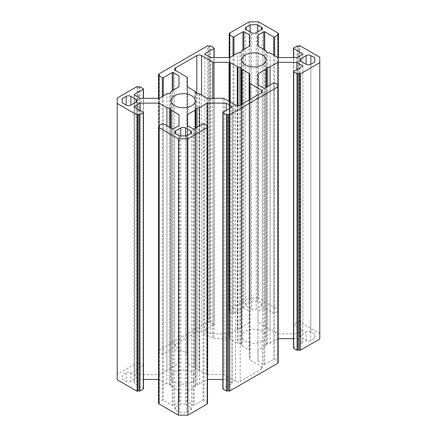 <?xml version="1.0" encoding="UTF-8"?>
<svg xmlns="http://www.w3.org/2000/svg" width="437" height="437" viewBox="0 0 437 437"><rect width="100%" height="100%" fill="white"/><g stroke="black" fill="none" stroke-linecap="round" stroke-linejoin="round"><path stroke-width="0.33" stroke-dasharray="2.19 1.64" d="M258.546 21.85L258.546 298.192L278.467 309.696L277.883 310.041A0.83 0.481 0 0 0 277.637 310.379A0.83 0.481 0 0 0 277.883 310.718L277.976 310.773A0.666 0.382 180 0 1 278.172 311.046A0.666 0.382 180 0 1 277.976 311.319L274.638 313.247A0.666 0.382 180 0 1 273.693 313.247L264.74 308.08A0.666 0.382 0 0 0 263.801 308.08L257.999 311.428L257.999 322.359L265.849 326.892L266.504 328.28A1.666 0.961 0 0 0 266.931 328.711A1.666 0.961 0 0 0 267.673 328.957L270.082 329.334L277.937 333.868L296.865 333.868L302.666 330.519A0.666 0.382 0 0 0 302.863 330.246A0.666 0.382 0 0 0 302.666 329.973L293.713 324.806A0.666 0.382 180 0 1 293.522 324.533A0.666 0.382 180 0 1 293.713 324.265L297.056 322.331A0.666 0.382 180 0 1 298.001 322.331L298.094 322.391A0.83 0.481 0 0 0 299.274 322.391L299.864 322.047L319.786 333.551L319.786 338.992M191.767 372.106A12.16 7.019 0 0 0 178.514 370.587A12.16 7.019 0 0 0 171.009 377.071A12.16 7.019 0 0 0 174.571 382.036A12.16 7.019 0 0 0 187.823 383.555A12.16 7.019 0 0 0 195.328 377.071A12.16 7.019 0 0 0 191.767 372.106M262.429 331.312A12.16 7.019 0 0 0 249.177 329.788A12.16 7.019 0 0 0 241.672 336.272A12.16 7.019 0 0 0 245.233 341.237A12.16 7.019 0 0 0 258.486 342.761A12.16 7.019 0 0 0 265.991 336.272A12.16 7.019 0 0 0 262.429 331.312M241.164 344.263A1.666 0.961 0 0 0 240.732 343.837A1.666 0.961 0 0 0 239.995 343.586L238.007 343.274A1.666 0.961 0 0 1 237.269 343.029L230.217 338.959A1.666 0.961 0 0 0 229.043 338.675L213.933 338.675A1.666 0.961 0 0 1 212.753 338.396L201.539 331.923A3.332 1.923 0 0 0 196.83 331.923L175.63 344.159A3.332 1.923 0 0 0 174.653 345.52A3.332 1.923 0 0 0 175.63 346.88L186.845 353.353A1.666 0.961 0 0 1 187.331 354.036L187.331 362.759A1.666 0.961 0 0 0 187.817 363.437L194.869 367.506A1.666 0.961 0 0 1 195.301 367.938L195.836 369.079A1.666 0.961 0 0 0 197.005 369.757L198.993 370.068A1.666 0.961 0 0 1 199.731 370.314L206.706 374.345A1.666 0.961 0 0 0 207.886 374.624L222.996 374.624A1.666 0.961 0 0 1 224.17 374.908L235.461 381.425A3.332 1.923 0 0 0 240.17 381.425L261.37 369.183A3.332 1.923 0 0 0 262.347 367.823A3.332 1.923 0 0 0 261.37 366.463L250.084 359.946A1.666 0.961 0 0 1 249.598 359.269L249.598 350.545A1.666 0.961 0 0 0 249.106 349.862L242.131 345.836A1.666 0.961 0 0 1 241.699 345.41L241.164 344.263L241.164 104.503M158.533 98.325L158.533 350.496L207.804 322.047L207.804 45.705M117.214 98.008L117.214 374.351L137.136 362.847L137.136 86.504M185.523 404.269A3.332 1.923 0 0 0 180.814 404.269L175.63 407.262A3.332 1.923 0 0 0 174.653 408.622A3.332 1.923 0 0 0 175.63 409.982L179.585 412.266L186.752 412.266L190.707 409.982A3.332 1.923 0 0 0 191.679 408.622A3.332 1.923 0 0 0 190.707 407.262L185.523 404.269L185.523 135.918M136.054 378.431A3.332 1.923 0 0 0 137.032 377.071A3.332 1.923 0 0 0 136.054 375.711L130.876 372.717A3.332 1.923 0 0 0 126.162 372.717L122.207 375.001L122.207 379.141L126.162 381.425A3.332 1.923 0 0 0 130.876 381.425L136.054 378.431L136.054 102.089L136.054 375.711M251.477 309.074A3.332 1.923 0 0 0 256.186 309.074L261.37 306.08A3.332 1.923 0 0 0 262.347 304.72A3.332 1.923 0 0 0 261.37 303.36L257.415 301.082L250.248 301.082L246.293 303.36A3.332 1.923 0 0 0 245.321 304.72A3.332 1.923 0 0 0 246.293 306.08L251.477 309.074L251.477 32.731M310.838 331.923A3.332 1.923 0 0 0 306.124 331.923L300.946 334.911A3.332 1.923 0 0 0 299.968 336.272A3.332 1.923 0 0 0 300.946 337.632L306.124 340.625A3.332 1.923 0 0 0 310.838 340.625L314.793 338.342L314.793 334.207L310.838 331.923L310.838 64.283L310.838 340.625M162.362 123.753L162.362 400.095L159.024 402.029L159.024 125.681M162.362 400.095A0.666 0.382 180 0 1 163.307 400.095L163.307 123.753M172.26 128.92L172.26 405.263L163.307 400.095M172.26 405.263A0.666 0.382 0 0 0 173.199 405.263L173.199 128.92M158.533 379.474L166.918 384.008L169.327 384.385A1.666 0.961 180 0 1 170.496 385.063L171.151 386.455L179.001 390.989L179.001 401.914L173.199 405.263M134.334 382.828A0.666 0.382 0 0 0 134.137 383.096A0.666 0.382 0 0 0 134.334 383.369L134.334 107.027L134.334 382.828L140.135 379.474L143.478 379.474M143.287 112.194L143.287 388.537L134.334 383.369M143.287 388.537A0.666 0.382 180 0 1 143.478 388.81M117.214 374.351L117.214 379.791M137.726 86.843L137.726 363.185L137.136 362.847M137.726 363.185A0.83 0.481 0 0 0 138.906 363.185L138.906 86.843M138.999 86.788L138.906 363.185M138.999 363.131A0.666 0.382 180 0 1 139.944 363.131L139.944 86.788M143.287 88.716L143.287 365.059L139.944 363.131M143.287 365.059A0.666 0.382 180 0 1 143.478 365.332A0.666 0.382 180 0 1 143.287 365.605L143.287 98.325M134.334 370.773A0.666 0.382 0 0 0 134.137 371.046A0.666 0.382 0 0 0 134.334 371.319L134.334 94.971L134.334 370.773L143.287 365.605M173.199 90.164L173.199 348.879L179.001 352.227L179.001 363.158L171.151 367.686L170.496 369.079A1.666 0.961 180 0 1 169.327 369.757L166.918 370.134L159.063 374.667L140.135 374.667L134.334 371.319M173.199 348.879A0.666 0.382 0 0 0 172.26 348.879L172.26 90.705M163.307 95.872L163.307 354.046L172.26 348.879M163.307 354.046A0.666 0.382 180 0 1 162.362 354.046L162.362 96.419M159.024 98.325L159.024 352.118L162.362 354.046M159.024 352.118A0.666 0.382 180 0 1 158.828 351.845A0.666 0.382 180 0 1 159.024 351.572L159.024 75.23M159.117 351.517A0.83 0.481 0 0 0 159.363 351.179A0.83 0.481 0 0 0 159.117 350.835L159.117 75.175L159.024 351.572M158.533 350.496L159.117 350.835M207.804 322.047L208.394 322.391A0.83 0.481 0 0 0 209.569 322.391L209.667 322.331A0.666 0.382 180 0 1 210.607 322.331L213.95 324.265A0.666 0.382 180 0 1 214.146 324.533A0.666 0.382 180 0 1 213.95 324.806L204.997 329.973A0.666 0.382 0 0 0 204.806 330.246A0.666 0.382 0 0 0 204.997 330.519L210.803 333.868L229.731 333.868L237.581 329.334L239.989 328.957A1.666 0.961 0 0 0 241.164 328.28L241.819 326.892L249.669 322.359L249.669 311.428L243.868 308.08A0.666 0.382 0 0 0 242.923 308.08L233.97 313.247A0.666 0.382 180 0 1 233.03 313.247L229.687 311.319A0.666 0.382 180 0 1 229.496 311.046A0.666 0.382 180 0 1 229.687 310.773L229.786 310.718A0.83 0.481 0 0 0 230.031 310.379A0.83 0.481 0 0 0 229.786 310.041L229.196 309.696L249.123 298.192L258.546 298.192M293.522 348.01A0.666 0.382 180 0 1 293.713 347.737L302.666 342.57A0.666 0.382 0 0 0 302.863 342.302A0.666 0.382 0 0 0 302.666 342.029L296.865 338.675L293.522 338.675M278.172 338.675L270.082 343.209L267.673 343.586A1.666 0.961 0 0 0 266.504 344.263L265.849 345.656L257.999 350.19L257.999 361.115L263.801 364.469A0.666 0.382 0 0 0 264.74 364.469L273.693 359.301A0.666 0.382 180 0 1 274.638 359.301L277.976 361.23A0.666 0.382 180 0 1 278.172 361.503M278.123 361.645A0.666 0.382 180 0 1 277.976 361.77L277.883 361.825A0.83 0.481 0 0 0 277.637 362.169A0.83 0.481 0 0 0 277.883 362.508A0.83 0.481 180 0 1 278.123 362.847M222.854 388.81A0.666 0.382 180 0 1 223.05 388.537L223.05 112.194M232.003 383.369A0.666 0.382 0 0 0 232.194 383.096A0.666 0.382 0 0 0 232.003 382.828L232.003 107.027L232.003 383.369L223.05 388.537M222.854 379.474L226.197 379.474L232.003 382.828M193.138 128.92L193.138 405.263L187.331 401.914L187.331 390.989L195.181 386.455L195.836 385.063A1.666 0.961 180 0 1 197.005 384.385L199.419 384.008L207.504 379.474M193.138 405.263A0.666 0.382 0 0 0 194.077 405.263L194.077 128.92M203.03 123.753L203.03 400.095L194.077 405.263M203.03 400.095A0.666 0.382 180 0 1 203.97 400.095L203.97 123.753M207.313 125.681L207.313 402.029L203.97 400.095M207.46 402.439A0.666 0.382 180 0 1 207.313 402.57L207.313 127.03M207.214 402.624A0.83 0.481 0 0 0 206.969 402.969A0.83 0.481 0 0 0 207.214 403.307L207.214 126.959L207.313 402.57M207.214 403.307A0.83 0.481 180 0 1 207.46 403.646M159.117 403.307A0.83 0.481 0 0 0 159.363 402.963A0.83 0.481 0 0 0 159.117 402.624L159.117 126.959L159.117 403.307L158.533 403.646M159.024 127.014L159.117 402.624M159.024 402.57A0.666 0.382 180 0 1 158.828 402.297A0.666 0.382 180 0 1 159.024 402.029M299.864 322.047L299.864 45.705M319.786 57.209L319.786 333.551M229.196 309.696L229.196 57.526M249.123 21.85L249.123 298.192M278.467 309.696L278.467 57.526M187.331 86.411L187.331 362.759M187.331 77.688L187.331 354.036L187.331 77.688M249.598 74.197L249.598 350.545M249.598 99.636L249.598 359.269L249.598 99.636M186.752 135.918L186.752 412.266M179.585 135.918L179.585 412.266M122.207 375.001L122.207 379.141M250.248 32.021L250.248 301.082M257.415 32.021L257.415 301.082M314.793 338.342L314.793 334.207M257.999 361.115L257.999 84.773M257.999 350.19L257.999 73.842M265.849 345.656L265.849 87.482M270.082 343.209L270.082 85.04M277.937 338.675L277.937 84.86M296.865 338.675L296.865 69.576M249.669 311.428L249.669 322.359M241.819 326.892L241.819 50.545M237.581 329.334L237.581 52.992M229.731 333.868L229.731 57.526M210.803 333.868L210.803 57.526M296.865 333.868L296.865 57.526M277.937 333.868L277.937 57.526M270.082 329.334L270.082 52.992M265.849 326.892L265.849 50.545M257.999 322.359L257.999 311.428M187.331 401.914L187.331 125.572M187.331 390.989L187.331 114.641M195.181 386.455L195.181 128.281M199.419 384.008L199.419 125.834M207.269 379.474L207.269 125.659M226.197 379.474L226.197 110.375M140.135 379.474L140.135 110.375M159.063 379.474L159.063 125.659M166.918 384.008L166.918 125.834M171.151 386.455L171.151 128.281M179.001 390.989L179.001 114.641M179.001 401.914L179.001 125.572M179.001 352.227L179.001 363.158M171.151 367.686L171.151 91.344M166.918 370.134L166.918 93.791M159.063 374.667L159.063 98.325M140.135 374.667L140.135 98.325M267.673 328.957L267.673 52.615M261.37 369.183L261.37 366.463M240.17 105.077L240.17 381.425M235.461 105.077L235.461 381.425M224.17 98.56L224.17 374.908M222.996 98.281L222.996 374.624M207.886 98.281L207.886 374.624M206.706 97.997L206.706 374.345M199.731 93.971L199.731 370.314M198.993 93.726L198.993 370.068M197.005 93.414L197.005 369.757M195.836 92.737L195.836 369.079M195.301 91.59L195.301 367.938M194.869 91.164L194.869 367.506M187.817 87.094L187.817 363.437M186.845 77.01L186.845 353.353M175.63 344.159L175.63 346.88M196.83 93.376L196.83 331.923M201.539 95.015L201.539 331.923M212.753 98.281L212.753 338.396M213.933 98.281L213.933 338.675M229.043 101.373L229.043 338.675M230.217 102.05L230.217 338.959M237.269 105.617L237.269 343.029M238.007 105.639L238.007 343.274M239.995 105.175L239.995 343.586M241.699 104.197L241.699 345.41M242.131 103.946L242.131 345.836M249.106 99.92L249.106 349.862M250.084 99.357L250.084 359.946M180.814 135.918L180.814 404.269M190.707 409.982L190.707 407.262M175.63 407.262L175.63 409.982M130.876 372.717L130.876 381.425M126.162 372.717L126.162 381.425M256.186 32.731L256.186 309.074M246.293 303.36L246.293 306.08M261.37 306.08L261.37 303.36M306.124 340.625L306.124 331.923M300.946 334.911L300.946 337.632M274.638 359.301L274.638 82.954M277.976 84.882L277.976 361.23M264.74 364.469L264.74 88.121M273.693 82.954L273.693 359.301M263.801 88.121L263.801 364.469M266.504 344.263L266.504 87.105M267.673 343.586L267.673 86.428M302.666 342.029L302.666 342.57M293.713 347.737L293.713 71.395M277.976 361.77L277.976 86.231M277.883 362.508L277.883 361.825M233.03 313.247L233.03 55.619M229.687 57.526L229.687 311.319M242.923 308.08L242.923 49.905M233.97 55.073L233.97 313.247M243.868 49.365L243.868 308.08M241.164 328.28L241.164 51.937M239.989 328.957L239.989 52.615M204.997 330.519L204.997 329.973M213.95 324.806L213.95 57.526M213.95 47.917L213.95 324.265M210.607 322.331L210.607 45.989M293.713 324.265L293.713 47.917M297.056 45.989L297.056 322.331M302.666 329.973L302.666 330.519M293.713 57.526L293.713 324.806M266.504 328.28L266.504 51.937M263.801 308.08L263.801 49.365M264.74 49.905L264.74 308.08M273.693 313.247L273.693 55.073M274.638 55.619L274.638 313.247M277.976 311.319L277.976 57.526M277.976 34.43L277.976 310.773M277.883 310.718L277.883 310.041M299.274 322.391L299.274 46.043M298.001 322.331L298.001 45.989M298.094 46.043L298.094 322.391M209.667 45.989L209.667 322.331M209.569 322.391L209.569 46.043M208.394 46.043L208.394 322.391M229.786 310.041L229.786 310.718M229.687 310.773L229.687 34.43M195.836 385.063L195.836 127.904M197.005 384.385L197.005 127.227M169.327 384.385L169.327 127.227M170.496 385.063L170.496 127.904M170.496 369.079L170.496 92.737M169.327 369.757L169.327 93.414M171.009 100.729L171.009 377.071M241.672 59.929L241.672 336.272M262.347 91.48L262.347 367.823M174.653 69.177L174.653 345.52M191.679 132.28L191.679 408.622M174.653 132.28L174.653 408.622M137.032 100.729L137.032 377.071M245.321 28.378L245.321 304.72M262.347 28.378L262.347 304.72M299.968 59.929L299.968 336.272M265.991 59.929L265.991 336.272M195.328 100.729L195.328 377.071M277.637 85.821L277.637 362.169M302.863 65.954L302.863 342.302M230.031 34.031L230.031 310.379M277.637 34.031L277.637 310.379M204.806 53.904L204.806 330.246M229.496 311.046L229.496 57.526M214.146 324.533L214.146 57.526M302.863 53.904L302.863 330.246M293.522 324.533L293.522 57.526M278.172 311.046L278.172 57.526M206.969 126.621L206.969 402.969M159.363 74.831L159.363 351.179M159.363 126.621L159.363 402.963M232.194 106.754L232.194 383.096M134.137 94.698L134.137 371.046M143.478 365.332L143.478 98.325M158.828 351.845L158.828 98.325M134.137 106.754L134.137 383.096M158.828 402.297L158.828 127.129"/><path stroke-width="0.66" d="M263.801 49.365L263.801 31.737L257.999 35.086L257.999 46.011L265.849 50.545L266.504 51.937A1.666 0.961 0 0 0 266.931 52.364A1.666 0.961 0 0 0 267.673 52.615L270.082 52.992L277.937 57.526L296.865 57.526L302.666 54.172L302.666 53.631L293.713 48.463L293.713 57.526M191.767 95.763A12.16 7.019 0 0 0 178.514 94.239A12.16 7.019 0 0 0 171.009 100.729A12.16 7.019 0 0 0 174.571 105.688A12.16 7.019 0 0 0 187.823 107.212A12.16 7.019 0 0 0 195.328 100.729A12.16 7.019 0 0 0 191.767 95.763M262.429 54.964A12.16 7.019 0 0 0 249.177 53.445A12.16 7.019 0 0 0 241.672 59.929A12.16 7.019 0 0 0 245.233 64.894A12.16 7.019 0 0 0 258.486 66.413A12.16 7.019 0 0 0 265.991 59.929A12.16 7.019 0 0 0 262.429 54.964M238.007 66.932A1.666 0.961 0 0 1 237.269 66.686L230.217 62.617A1.666 0.961 0 0 0 229.043 62.333L213.933 62.333A1.666 0.961 0 0 1 212.753 62.049L201.539 55.575A3.332 1.923 0 0 0 196.83 55.575L175.63 67.817A3.332 1.923 0 0 0 174.653 69.177A3.332 1.923 0 0 0 175.63 70.537L186.845 77.01A1.666 0.961 0 0 1 187.331 77.688L187.331 86.411A1.666 0.961 0 0 0 187.817 87.094L194.869 91.164A1.666 0.961 0 0 1 195.301 91.59L195.836 92.737A1.666 0.961 0 0 0 197.005 93.414L198.993 93.726A1.666 0.961 0 0 1 199.731 93.971L206.706 97.997A1.666 0.961 0 0 0 207.886 98.281L222.996 98.281A1.666 0.961 0 0 1 224.17 98.56L235.461 105.077A3.332 1.923 0 0 0 240.17 105.077L261.37 92.841A3.332 1.923 0 0 0 262.347 91.48A3.332 1.923 0 0 0 261.37 90.12L250.084 83.604A1.666 0.961 0 0 1 249.598 82.921L249.598 74.197A1.666 0.961 0 0 0 249.106 73.52L242.131 69.494A1.666 0.961 0 0 1 241.699 69.062L241.164 67.921A1.666 0.961 0 0 0 240.732 67.489A1.666 0.961 0 0 0 239.995 67.243L238.007 66.932L238.007 105.639M207.214 127.642L187.877 138.808L187.877 415.15L207.214 403.985L207.214 127.642A0.83 0.481 0 0 0 207.46 127.304A0.83 0.481 0 0 0 207.214 126.959A0.83 0.481 180 0 1 206.969 126.621A0.83 0.481 180 0 1 207.214 126.282L207.313 126.227A0.666 0.382 0 0 0 207.504 125.954A0.666 0.382 0 0 0 207.313 125.681L203.97 123.753A0.666 0.382 0 0 0 203.03 123.753L194.077 128.92A0.666 0.382 180 0 1 193.138 128.92L187.331 125.572L187.331 114.641L195.181 110.108L195.836 108.72A1.666 0.961 180 0 1 197.005 108.043L199.419 107.666L207.269 103.132L226.197 103.132L232.003 106.481A0.666 0.382 180 0 1 232.194 106.754A0.666 0.382 180 0 1 232.003 107.027L223.05 112.194A0.666 0.382 0 0 0 222.854 112.467A0.666 0.382 0 0 0 223.05 112.735L226.393 114.669A0.666 0.382 0 0 0 227.333 114.669L227.431 114.609A0.83 0.481 180 0 1 228.606 114.609A0.83 0.481 0 0 0 229.786 114.609L277.883 86.843A0.83 0.481 0 0 0 278.123 86.504A0.83 0.481 0 0 0 277.883 86.165A0.83 0.481 180 0 1 277.637 85.821A0.83 0.481 180 0 1 277.883 85.483L277.883 86.165M229.786 114.609L229.786 390.957L277.883 363.185L277.883 86.843M158.533 98.325L158.533 74.153L207.804 45.705L208.394 46.043A0.83 0.481 180 0 0 209.569 46.043L209.667 45.989A0.666 0.382 0 0 1 210.607 45.989L213.95 47.917A0.666 0.382 0 0 1 214.146 48.19A0.666 0.382 0 0 1 213.95 48.463L204.997 53.631L204.997 54.172L210.803 57.526L229.731 57.526L237.581 52.992L239.989 52.615A1.666 0.961 0 0 0 241.164 51.937L241.819 50.545L249.669 46.011L249.669 35.086L243.868 31.737L243.868 49.365M117.214 103.449L117.214 379.791L137.136 391.295L137.136 114.953L117.214 103.449L117.214 98.008L137.136 86.504L137.726 86.843A0.83 0.481 180 0 0 138.906 86.843L138.999 86.788A0.666 0.382 0 0 1 139.944 86.788L143.287 88.716A0.666 0.382 0 0 1 143.478 88.99A0.666 0.382 0 0 1 143.287 89.263L134.334 94.43L134.334 94.971A0.666 0.382 180 0 1 134.137 94.698A0.666 0.382 180 0 1 134.334 94.43M158.533 403.646L158.533 127.304L178.454 138.808L178.454 415.15L158.533 403.646M310.838 55.575A3.332 1.923 0 0 0 306.124 55.575L300.946 58.569A3.332 1.923 0 0 0 299.968 59.929A3.332 1.923 0 0 0 300.946 61.289L306.124 64.283A3.332 1.923 0 0 0 310.838 64.283L314.793 61.999L314.793 57.859L310.838 55.575L310.838 64.283M251.477 32.731A3.332 1.923 0 0 0 256.186 32.731L261.37 29.738A3.332 1.923 0 0 0 262.347 28.378A3.332 1.923 0 0 0 261.37 27.018L257.415 24.734L250.248 24.734L246.293 27.018A3.332 1.923 0 0 0 245.321 28.378A3.332 1.923 0 0 0 246.293 29.738L251.477 32.731M136.054 102.089A3.332 1.923 0 0 0 137.032 100.729A3.332 1.923 0 0 0 136.054 99.368L130.876 96.375A3.332 1.923 0 0 0 126.162 96.375L122.207 98.658L122.207 102.793L126.162 105.077A3.332 1.923 0 0 0 130.876 105.077L136.054 102.089L136.054 99.368M185.523 127.926A3.332 1.923 0 0 0 180.814 127.926L175.63 130.92A3.332 1.923 0 0 0 174.653 132.28A3.332 1.923 0 0 0 175.63 133.64L179.585 135.918L186.752 135.918L190.707 133.64A3.332 1.923 0 0 0 191.679 132.28A3.332 1.923 0 0 0 190.707 130.92L185.523 127.926L185.523 135.918M137.136 114.953L137.726 114.609A0.83 0.481 180 0 1 138.906 114.609L138.999 114.669A0.666 0.382 0 0 0 139.944 114.669L143.287 112.735A0.666 0.382 0 0 0 143.478 112.467A0.666 0.382 0 0 0 143.287 112.194L134.334 107.027A0.666 0.382 180 0 1 134.137 106.754A0.666 0.382 180 0 1 134.334 106.481L140.135 103.132L159.063 103.132L166.918 107.666L169.327 108.043A1.666 0.961 180 0 1 170.496 108.72L171.151 110.108L179.001 114.641L179.001 125.572L173.199 128.92A0.666 0.382 180 0 1 172.26 128.92L163.307 123.753A0.666 0.382 0 0 0 162.362 123.753L159.024 125.681A0.666 0.382 0 0 0 158.828 125.954A0.666 0.382 0 0 0 159.024 126.227L159.117 126.282A0.83 0.481 180 0 1 159.363 126.621A0.83 0.481 180 0 1 159.117 126.959L158.533 127.304M187.877 138.808L178.454 138.808M277.976 86.231L277.883 85.483M277.976 85.428A0.666 0.382 0 0 0 278.172 85.155A0.666 0.382 0 0 0 277.976 84.882L274.638 82.954A0.666 0.382 0 0 0 273.693 82.954L264.74 88.121A0.666 0.382 180 0 1 263.801 88.121L257.999 84.773L257.999 73.842L265.849 69.314L266.504 67.921A1.666 0.961 0 0 1 267.673 67.243L270.082 66.866L277.937 62.333L296.865 62.333L302.666 65.681A0.666 0.382 180 0 1 302.863 65.954A0.666 0.382 180 0 1 302.666 66.227L302.666 65.681M298.094 350.157L298.094 73.815A0.83 0.481 180 0 1 299.274 73.815A0.83 0.481 0 0 0 300.448 73.815L300.448 350.157A0.83 0.481 180 0 1 299.274 350.157A0.83 0.481 0 0 0 298.094 350.157L298.001 350.212A0.666 0.382 180 0 1 297.056 350.212L293.713 348.284A0.666 0.382 180 0 1 293.522 348.01L293.522 71.668A0.666 0.382 0 0 1 293.713 71.395L302.666 66.227M293.522 71.668A0.666 0.382 0 0 0 293.713 71.941L293.713 348.284M297.056 350.212L297.056 73.869L293.713 71.941M297.056 73.869A0.666 0.382 0 0 0 298.001 73.869L298.001 350.212M300.448 73.815L319.786 62.649L319.786 338.992L300.448 350.157M293.522 57.526L293.522 48.19A0.666 0.382 0 0 1 293.713 47.917L297.056 45.989A0.666 0.382 0 0 1 298.001 45.989L298.094 46.043A0.83 0.481 180 0 0 299.274 46.043L299.864 45.705L319.786 57.209L319.786 62.649M293.522 48.19A0.666 0.382 0 0 0 293.713 48.463M302.666 53.631A0.666 0.382 180 0 1 302.863 53.904A0.666 0.382 180 0 1 302.666 54.172M263.801 31.737A0.666 0.382 180 0 1 264.74 31.737L264.74 49.905M273.693 55.073L273.693 36.905L264.74 31.737M273.693 36.905A0.666 0.382 0 0 0 274.638 36.905L274.638 55.619M277.976 57.526L277.976 34.971L274.638 36.905M277.976 34.971A0.666 0.382 0 0 0 278.172 34.703A0.666 0.382 0 0 0 277.976 34.43L277.883 34.376A0.83 0.481 180 0 1 277.637 34.031A0.83 0.481 180 0 1 277.883 33.693L277.883 34.376M229.786 33.693A0.83 0.481 180 0 1 230.031 34.031A0.83 0.481 180 0 1 229.786 34.376L229.786 33.693L229.196 33.354L249.123 21.85L258.546 21.85L278.467 33.354L277.883 33.693M229.496 57.526L229.496 34.703A0.666 0.382 0 0 1 229.687 34.43L229.786 34.376M229.496 34.703A0.666 0.382 0 0 0 229.687 34.971L229.687 57.526M233.03 55.619L233.03 36.905L229.687 34.971M233.03 36.905A0.666 0.382 0 0 0 233.97 36.905L233.97 55.073M242.923 49.905L242.923 31.737L233.97 36.905M242.923 31.737A0.666 0.382 180 0 1 243.868 31.737M204.997 54.172A0.666 0.382 180 0 1 204.806 53.904A0.666 0.382 180 0 1 204.997 53.631M158.533 74.153L159.117 74.492A0.83 0.481 180 0 1 159.363 74.831A0.83 0.481 180 0 1 159.117 75.175L159.024 75.23A0.666 0.382 0 0 0 158.828 75.497A0.666 0.382 0 0 0 159.024 75.77L162.362 77.699A0.666 0.382 0 0 0 163.307 77.699L172.26 72.531A0.666 0.382 180 0 1 173.199 72.531L179.001 75.885L179.001 86.81L171.151 91.344L170.496 92.737A1.666 0.961 180 0 1 169.327 93.414L166.918 93.791L159.063 98.325L140.135 98.325L134.334 94.971M143.478 379.474L158.533 379.474M143.478 112.467L143.478 388.81A0.666 0.382 180 0 1 143.287 389.083L143.287 112.735M139.944 114.669L139.944 391.011L143.287 389.083M139.944 391.011A0.666 0.382 180 0 1 138.999 391.011L138.999 114.669M138.906 114.609L138.999 391.011M138.906 390.957A0.83 0.481 0 0 0 137.726 390.957L137.726 114.609M137.136 391.295L137.726 390.957M293.522 338.675L278.172 338.675M278.172 85.155L278.172 361.503A0.666 0.382 180 0 1 278.123 361.645M278.123 86.504L278.123 362.847A0.83 0.481 180 0 1 277.883 363.185M229.786 390.957A0.83 0.481 180 0 1 228.606 390.957A0.83 0.481 0 0 0 227.431 390.957L227.431 114.609M227.333 114.669L227.431 390.957M227.333 391.011A0.666 0.382 180 0 1 226.393 391.011L226.393 114.669M223.05 112.735L223.05 389.083L226.393 391.011M223.05 389.083A0.666 0.382 180 0 1 222.854 388.81L222.854 112.467M207.504 379.474L222.854 379.474M207.504 125.954L207.504 402.297A0.666 0.382 180 0 1 207.46 402.439M207.46 127.304L207.46 403.646A0.83 0.481 180 0 1 207.214 403.985M187.877 415.15L178.454 415.15M229.196 57.526L229.196 33.354M278.467 57.526L278.467 33.354M249.598 82.921L249.598 99.636L249.598 82.921M122.207 98.658L122.207 102.793M250.248 24.734L250.248 32.021M257.415 24.734L257.415 32.021M314.793 57.859L314.793 61.999M265.849 87.482L265.849 69.314M270.082 85.04L270.082 66.866M277.937 84.86L277.937 62.333M296.865 69.576L296.865 62.333M249.669 46.011L249.669 35.086M257.999 46.011L257.999 35.086M195.181 128.281L195.181 110.108M199.419 125.834L199.419 107.666M207.269 125.659L207.269 103.132M226.197 110.375L226.197 103.132M140.135 110.375L140.135 103.132M159.063 125.659L159.063 103.132M166.918 125.834L166.918 107.666M171.151 128.281L171.151 110.108M179.001 86.81L179.001 75.885M241.164 67.921L241.164 104.503M162.362 96.419L162.362 77.699M159.024 75.77L159.024 98.325M261.37 90.12L261.37 92.841M175.63 67.817L175.63 70.537M196.83 55.575L196.83 93.376M201.539 55.575L201.539 95.015M212.753 62.049L212.753 98.281M213.933 62.333L213.933 98.281M229.043 62.333L229.043 101.373M230.217 62.617L230.217 102.05M237.269 66.686L237.269 105.617M239.995 67.243L239.995 105.175M241.699 69.062L241.699 104.197M242.131 69.494L242.131 103.946M249.106 73.52L249.106 99.92M250.084 83.604L250.084 99.357M180.814 127.926L180.814 135.918M190.707 130.92L190.707 133.64M175.63 130.92L175.63 133.64M126.162 96.375L126.162 105.077M130.876 96.375L130.876 105.077M246.293 27.018L246.293 29.738M261.37 27.018L261.37 29.738M306.124 55.575L306.124 64.283M300.946 58.569L300.946 61.289M266.504 87.105L266.504 67.921M267.673 86.428L267.673 67.243M299.274 350.157L299.274 73.815M213.95 57.526L213.95 48.463M195.836 127.904L195.836 108.72M197.005 127.227L197.005 108.043M232.003 107.027L232.003 106.481M134.334 106.481L134.334 107.027M169.327 127.227L169.327 108.043M170.496 127.904L170.496 108.72M172.26 90.705L172.26 72.531M163.307 77.699L163.307 95.872M173.199 72.531L173.199 90.164M143.287 98.325L143.287 89.263M159.117 75.175L159.117 74.492M159.024 126.227L159.024 127.014M159.117 126.959L159.117 126.282M207.313 127.03L207.313 126.227M207.214 126.282L207.214 126.959M228.606 390.957L228.606 114.609M214.146 57.526L214.146 48.19M278.172 57.526L278.172 34.703M143.478 98.325L143.478 88.99M158.828 98.325L158.828 75.497M158.828 127.129L158.828 125.954"/></g></svg>
